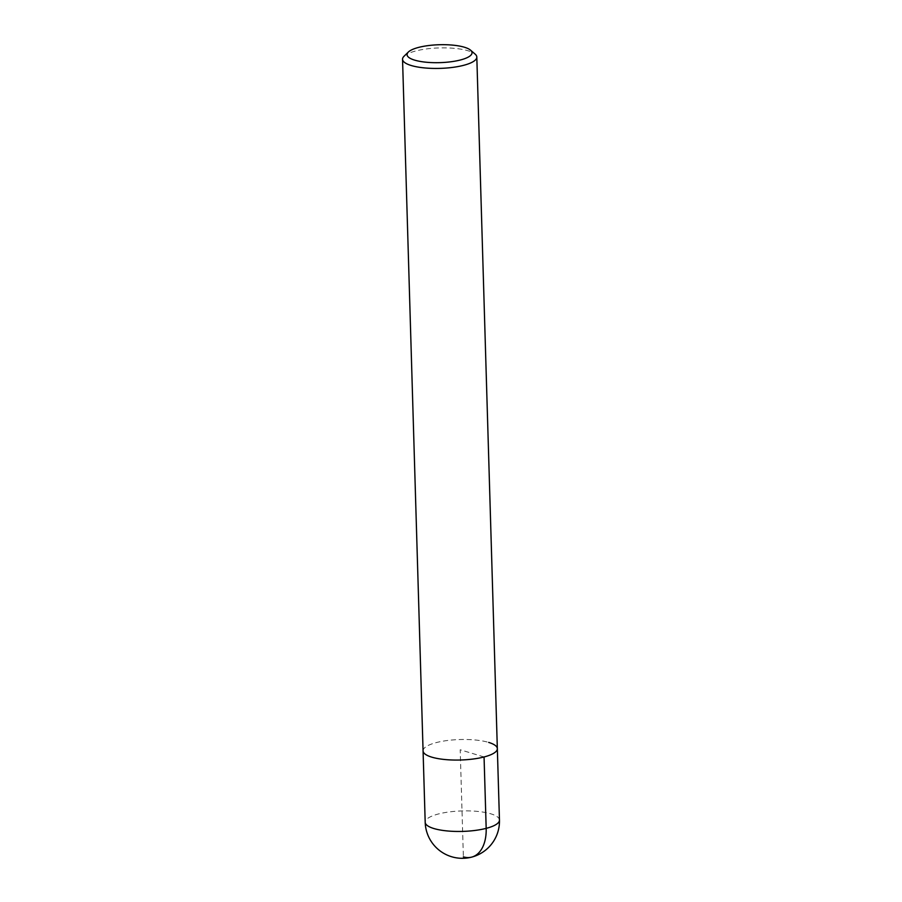 <?xml version="1.0" encoding="UTF-8"?>
<svg xmlns="http://www.w3.org/2000/svg" width="902" height="902" viewBox="0 0 902 902"><rect width="100%" height="100%" fill="white"/><g stroke="black" fill="none" stroke-linecap="round" stroke-linejoin="round"><path stroke-width="0.68" stroke-dasharray="4.51 3.38" d="M423.072 750.87A37.151 10.238 178.3 0 1 447.369 740.508A37.151 10.238 178.3 0 1 488.67 742.414A37.151 10.238 -1.7 0 0 447.369 740.508A37.151 10.238 -1.7 0 0 423.072 750.87M404.017 56.274A37.151 10.238 178.3 0 1 432.024 48.336A37.151 10.238 178.3 0 1 468.138 50.794A37.151 10.238 178.3 0 1 475.162 54.154M497.34 748.671A37.151 10.238 -1.7 0 0 488.67 742.414M484.058 756.97L460.2 749.776L463.38 856.866M499.46 820.065A37.151 10.238 -1.7 0 0 490.789 813.807A37.151 10.238 -1.7 0 0 449.489 811.901A37.151 10.238 -1.7 0 0 425.192 822.263"/><path stroke-width="1.35" d="M431.742 757.139A37.151 10.238 178.3 0 1 423.072 750.87A37.151 10.238 -1.7 0 0 431.742 757.139A37.151 10.238 -1.7 0 0 473.043 759.033A37.151 10.238 -1.7 0 0 497.34 748.671A37.151 10.238 178.3 0 1 473.043 759.033A37.151 10.238 178.3 0 1 431.742 757.139M488.67 742.414A37.151 10.238 178.3 0 1 497.34 748.671L499.46 820.065A37.151 10.238 -1.7 0 1 475.162 830.426A37.151 10.238 -1.7 0 1 433.862 828.532A37.151 10.238 -1.7 0 1 425.192 822.263A37.151 37.151 0 0 0 451.598 856.731A37.151 37.151 0 0 0 499.46 820.065M470.596 50.196L475.162 54.154A37.151 10.238 178.3 0 1 476.808 57.051A37.151 10.238 178.3 0 1 452.511 67.413A37.151 10.238 178.3 0 1 411.211 65.508A37.151 10.238 178.3 0 1 402.54 59.25A37.151 10.238 178.3 0 1 404.017 56.274L408.335 52.045A32.506 8.964 178.3 0 1 432.847 45.1A32.506 8.964 178.3 0 1 464.451 47.242A32.506 8.964 178.3 0 1 470.596 50.196A32.506 8.964 178.3 0 1 455.07 61.133A32.506 8.964 178.3 0 1 414.638 60.13A32.506 8.964 178.3 0 1 408.335 52.045M463.38 856.866A37.151 22.719 -104.5 0 0 486.178 828.363L484.058 756.97M402.54 59.25L425.192 822.263M476.808 57.051L497.34 748.671"/></g></svg>
